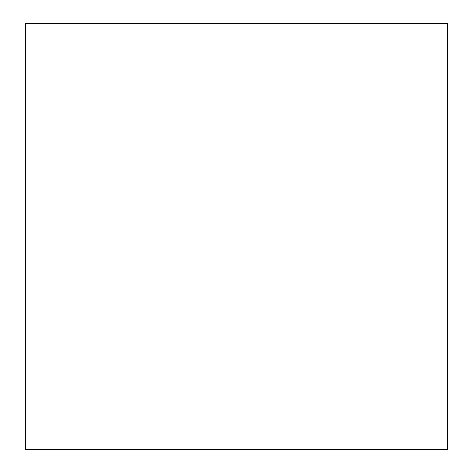 <?xml version="1.0" encoding="UTF-8"?>
<svg xmlns="http://www.w3.org/2000/svg" width="473" height="473" viewBox="0 0 473 473"><rect width="100%" height="100%" fill="white"/><g stroke="black" fill="none" stroke-linecap="round" stroke-linejoin="round"><path stroke-width="0.71" d="M121.029 449.35L25.246 449.35L25.246 23.65L447.754 23.65L447.754 449.35L121.029 449.35L121.029 23.65"/></g></svg>
